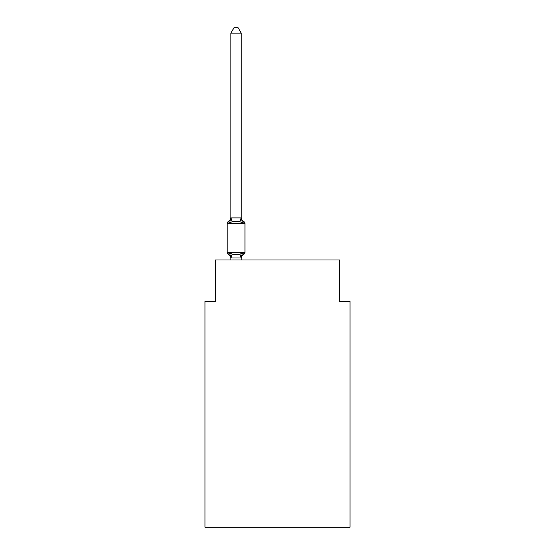 <?xml version="1.0" encoding="UTF-8"?>
<svg xmlns="http://www.w3.org/2000/svg" width="555" height="555" viewBox="0 0 555 555"><rect width="100%" height="100%" fill="white"/><g stroke="black" fill="none" stroke-linecap="round" stroke-linejoin="round"><path stroke-width="0.83" d="M350.011 527.25L350.011 301.427L339.653 301.427L339.653 259.997L215.347 259.997L215.347 301.427L204.989 301.427L204.989 527.25L350.011 527.25M242.542 252.837L243.811 254.294L242.542 252.837L243.811 254.294L242.542 252.837L243.811 254.294L242.542 252.837L243.811 254.294L242.542 252.837L243.811 254.294L242.542 252.837L243.811 254.294L242.542 252.837L243.811 254.294L242.542 252.837L243.811 254.294L242.542 252.837L243.811 254.294L242.542 252.837L243.811 254.294L242.542 252.837L243.811 254.294L242.542 252.837L243.811 254.294L242.542 252.837L243.811 254.294L242.542 252.837L243.811 254.294L242.542 252.837L241.161 257.992L230.887 257.971L229.59 252.837L228.32 254.294A2.074 2.074 0 0 1 227.155 252.435A2.074 2.074 0 0 0 228.32 254.294L229.59 252.837L228.32 254.294A2.074 2.074 0 0 1 227.155 252.435A2.074 2.074 0 0 0 228.32 254.294A2.074 2.074 0 0 1 227.155 252.435A2.074 2.074 0 0 0 228.32 254.294L229.59 252.837L228.32 254.294A2.074 2.074 0 0 1 227.155 252.435A2.074 2.074 0 0 0 228.32 254.294L229.59 252.837L228.32 254.294A2.074 2.074 0 0 1 227.155 252.435A2.074 2.074 0 0 0 228.32 254.294A2.074 2.074 0 0 1 227.155 252.435A2.074 2.074 0 0 0 228.32 254.294L229.59 252.837L228.32 254.294A2.074 2.074 0 0 1 227.155 252.435A2.074 2.074 0 0 0 228.32 254.294L229.59 252.837L228.32 254.294A2.074 2.074 0 0 1 227.155 252.435A2.074 2.074 0 0 0 228.32 254.294L229.59 252.837L228.32 254.294A2.074 2.074 0 0 1 227.155 252.435A2.074 2.074 0 0 0 228.32 254.294A2.074 2.074 0 0 1 227.155 252.435A2.074 2.074 0 0 0 228.32 254.294L229.59 252.837L228.32 254.294A2.074 2.074 0 0 1 227.155 252.435A2.074 2.074 0 0 0 228.32 254.294L229.59 252.837L228.32 254.294A2.074 2.074 0 0 1 227.155 252.435A2.074 2.074 0 0 0 228.32 254.294L229.59 252.837L228.32 254.294A2.074 2.074 0 0 1 227.155 252.435A2.074 2.074 0 0 0 228.32 254.294A2.074 2.074 0 0 1 227.155 252.435A2.074 2.074 0 0 0 228.32 254.294L229.59 252.837L228.32 254.294A2.074 2.074 0 0 1 227.155 252.435A2.074 2.074 0 0 0 228.32 254.294L229.59 252.837L228.32 254.294A2.074 2.074 0 0 1 227.155 252.435A2.074 2.074 0 0 0 228.32 254.294A2.074 2.074 0 0 1 227.155 252.435A2.074 2.074 0 0 0 228.32 254.294A2.074 2.074 0 0 1 227.155 252.435A2.074 2.074 0 0 0 228.32 254.294L229.59 252.837L228.32 254.294A2.074 2.074 0 0 1 227.155 252.435A2.074 2.074 0 0 0 228.32 254.294L229.59 252.837L228.32 254.294A2.074 2.074 0 0 1 227.155 252.435A2.074 2.074 0 0 0 228.32 254.294A2.074 2.074 0 0 1 227.155 252.435A2.074 2.074 0 0 0 228.32 254.294L229.59 252.837L228.32 254.294A2.074 2.074 0 0 1 227.155 252.435A2.074 2.074 0 0 0 228.32 254.294L229.59 252.837L228.32 254.294A2.074 2.074 0 0 1 227.155 252.435A2.074 2.074 0 0 0 228.32 254.294L229.59 252.837L228.32 254.294A2.074 2.074 0 0 1 227.155 252.435A2.074 2.074 0 0 0 228.32 254.294A2.074 2.074 0 0 1 227.155 252.435A2.074 2.074 0 0 0 228.32 254.294L229.59 252.837L228.32 254.294A2.074 2.074 0 0 1 227.155 252.435A2.074 2.074 0 0 0 228.32 254.294L229.59 252.837L228.32 254.294A2.074 2.074 0 0 1 227.155 252.435A2.074 2.074 0 0 0 228.32 254.294L229.59 252.837L228.32 254.294L229.59 252.837L228.32 254.294L229.59 252.837L228.32 254.294L229.59 252.837L228.32 254.294L229.59 252.837L232.177 254.169L236.062 254.377L239.954 254.169L242.542 252.837L243.811 254.294L243.215 254.01M241.245 33.133L230.887 33.133L233.995 27.75L238.137 27.75L241.245 33.133L241.245 218.08L242.542 223.02L243.811 221.563A2.074 2.074 0 0 1 244.97 223.429A2.074 2.074 0 0 0 243.811 221.563L242.542 223.02L243.811 221.563A2.074 2.074 0 0 1 244.97 223.429A2.074 2.074 0 0 0 243.811 221.563L242.542 223.02L243.811 221.563A2.074 2.074 0 0 1 244.97 223.429A2.074 2.074 0 0 0 243.811 221.563L242.542 223.02L243.811 221.563A2.074 2.074 0 0 1 244.97 223.429A2.074 2.074 0 0 0 243.811 221.563L242.542 223.02L243.811 221.563A2.074 2.074 0 0 1 244.97 223.429A2.074 2.074 0 0 0 243.811 221.563L242.542 223.02L243.811 221.563A2.074 2.074 0 0 1 244.97 223.429A2.074 2.074 0 0 0 243.811 221.563L242.542 223.02L243.811 221.563A2.074 2.074 0 0 1 244.97 223.429A2.074 2.074 0 0 0 243.811 221.563L242.542 223.02L243.811 221.563A2.074 2.074 0 0 1 244.97 223.429A2.074 2.074 0 0 0 243.811 221.563L242.542 223.02L243.811 221.563A2.074 2.074 0 0 1 244.97 223.429A2.074 2.074 0 0 0 243.811 221.563L242.542 223.02L243.811 221.563A2.074 2.074 0 0 1 244.97 223.429A2.074 2.074 0 0 0 243.811 221.563L242.542 223.02L243.811 221.563A2.074 2.074 0 0 1 244.97 223.429A2.074 2.074 0 0 0 243.811 221.563L242.542 223.02L243.811 221.563A2.074 2.074 0 0 1 244.97 223.429A2.074 2.074 0 0 0 243.811 221.563L242.542 223.02L243.811 221.563A2.074 2.074 0 0 1 244.97 223.429A2.074 2.074 0 0 0 243.811 221.563L242.542 223.02L243.811 221.563A2.074 2.074 0 0 1 244.97 223.429A2.074 2.074 0 0 0 243.811 221.563L242.542 223.02L243.811 221.563A2.074 2.074 0 0 1 244.97 223.429A2.074 2.074 0 0 0 243.811 221.563L242.542 223.02L243.811 221.563A2.074 2.074 0 0 1 244.97 223.429A2.074 2.074 0 0 0 243.811 221.563L242.542 223.02L243.811 221.563A2.074 2.074 0 0 1 244.97 223.429A2.074 2.074 0 0 0 243.811 221.563L242.542 223.02L243.811 221.563A2.074 2.074 0 0 1 244.97 223.429A2.074 2.074 0 0 0 243.811 221.563L242.542 223.02L243.811 221.563A2.074 2.074 0 0 1 244.97 223.429A2.074 2.074 0 0 0 243.811 221.563L242.542 223.02L243.811 221.563A2.074 2.074 0 0 1 244.97 223.429A2.074 2.074 0 0 0 243.811 221.563L242.542 223.02L243.811 221.563A2.074 2.074 0 0 1 244.97 223.429A2.074 2.074 0 0 0 243.811 221.563L242.542 223.02L243.811 221.563A2.074 2.074 0 0 1 244.97 223.429A2.074 2.074 0 0 0 243.811 221.563L242.542 223.02L243.811 221.563A2.074 2.074 0 0 1 244.97 223.429A2.074 2.074 0 0 0 243.811 221.563L242.542 223.02L243.811 221.563A2.074 2.074 0 0 1 244.97 223.429A2.074 2.074 0 0 0 243.811 221.563L242.542 223.02L243.811 221.563A2.074 2.074 0 0 1 244.97 223.429A2.074 2.074 0 0 0 243.811 221.563L242.542 223.02L243.811 221.563A2.074 2.074 0 0 1 244.97 223.429A2.074 2.074 0 0 0 243.811 221.563L242.542 223.02L239.954 221.688L232.177 221.688L229.59 223.02L228.32 221.563L228.951 221.882M241.245 218.08L241.245 217.463L241.245 218.08M243.173 253.982L243.811 254.294A2.074 2.074 0 0 0 244.97 252.435L244.97 223.429A2.074 2.074 0 0 0 243.811 221.563A2.074 2.074 0 0 1 244.97 223.429L227.155 223.429A2.074 2.074 0 0 1 228.32 221.563L229.59 223.02L228.32 221.563L229.59 223.02L228.32 221.563L229.59 223.02L228.32 221.563L229.59 223.02L228.32 221.563L229.59 223.02L228.32 221.563L229.59 223.02L228.32 221.563L229.59 223.02L228.32 221.563L229.59 223.02L228.32 221.563L229.59 223.02L228.32 221.563L229.59 223.02L228.32 221.563L229.59 223.02L228.32 221.563L229.59 223.02L228.32 221.563L229.59 223.02L228.32 221.563L229.59 223.02L230.887 217.463A4.558 4.558 0 0 1 228.32 221.563L228.91 221.847M230.887 257.784L230.887 258.394A4.558 4.558 0 0 0 228.32 254.294M241.245 257.784L241.73 255.342M243.811 254.294L243.187 253.989L243.811 254.294A4.558 4.558 0 0 0 241.245 258.394M227.155 223.429L227.155 252.435L244.97 252.435M230.887 33.133L230.887 217.893L241.245 217.893M241.245 259.997L241.245 257.971M230.887 259.997L230.887 257.971M242.542 223.02L243.811 221.563A4.558 4.558 0 0 1 241.245 217.463M232.177 254.169L230.97 257.992M239.954 254.169L241.161 257.992M230.97 217.865L232.177 221.688M241.161 217.865L239.954 221.688"/></g></svg>
